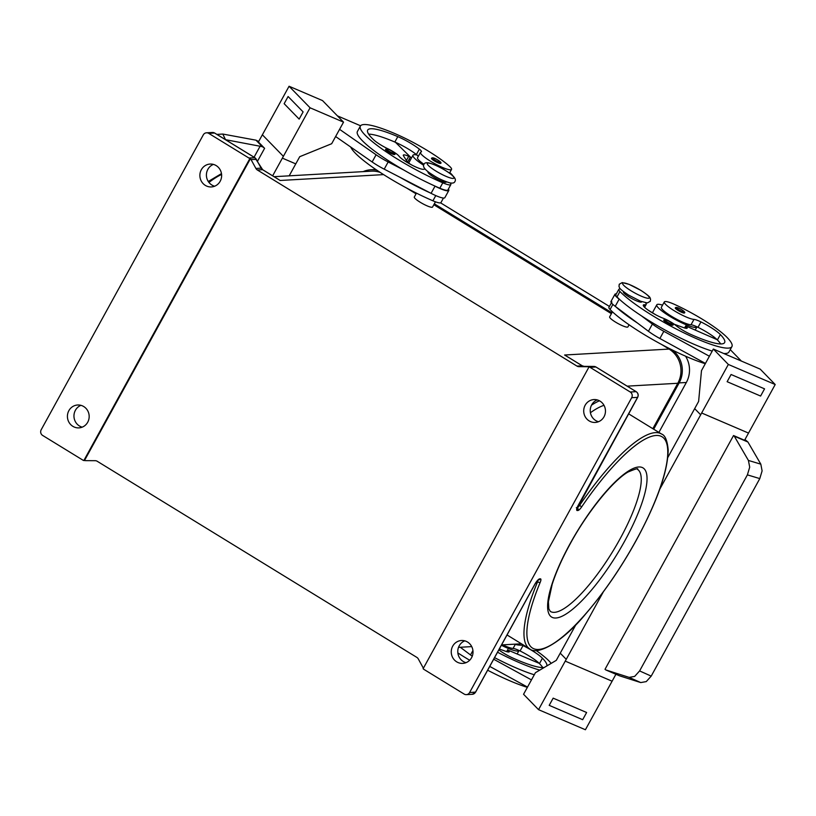 <?xml version="1.0" encoding="UTF-8"?>
<svg xmlns="http://www.w3.org/2000/svg" width="816" height="816" viewBox="0 0 816 816"><rect width="100%" height="100%" fill="white"/><g stroke="black" fill="none" stroke-linecap="round" stroke-linejoin="round"><path stroke-width="1.22" d="M542.773 667.58A58.334 10.078 28.8 0 0 539.468 663.602A20.828 3.601 28.8 0 0 539.192 663.326A20.828 3.601 28.8 0 0 520.067 650.974A10.414 1.805 28.8 0 0 519.047 650.485A10.414 1.805 28.8 0 0 513.08 648.445A17.707 3.06 -151.2 0 1 503.227 645.119A17.707 3.06 -151.2 0 1 502.676 644.854M652.902 313.048A22.919 3.958 -151.2 0 1 652.831 312.008L656.788 304.817A22.919 3.958 28.8 0 0 672.282 317.812A22.919 3.958 28.8 0 0 695.711 327.42A22.919 3.958 28.8 0 0 696.946 326.89A22.919 3.958 28.8 0 0 696.976 326.828A10.414 1.805 28.8 0 0 691.009 324.788A17.707 3.06 -151.2 0 1 681.156 321.463A17.707 3.06 -151.2 0 1 661.348 307.326L664.316 301.93A17.707 3.06 -151.2 0 1 675.546 304.858A49.276 8.517 -151.2 0 1 727.056 337.426A66.667 11.526 -151.2 0 1 731.921 346.586A66.667 11.526 -151.2 0 1 683.043 332.428A66.667 11.526 -151.2 0 1 619.956 291.526A15.626 2.703 -151.2 0 1 618.814 289.374A15.626 2.703 -151.2 0 1 620.313 289.037A15.626 2.703 -151.2 0 1 620.578 289.068M662.561 305.123A22.919 3.958 28.8 0 0 658.012 304.286A22.919 3.958 28.8 0 0 656.788 304.817M678.218 310.519A5.212 0.898 -151.2 0 1 675.291 307.918C675.842 306.887 677.963 307.459 681.656 309.631C684.471 311.488 685.389 312.589 684.42 312.936A5.212 0.898 -151.2 0 1 678.218 310.519M423.616 165.24A22.919 3.958 -151.2 0 1 412.988 155.224A22.919 3.958 -151.2 0 1 414.212 154.693A22.919 3.958 -151.2 0 1 417.017 155.06A10.414 1.805 -151.2 0 1 418.282 156.376M449.789 172.584A22.919 3.958 -151.2 0 1 452.819 175.787M431.491 158.324A5.212 0.898 28.8 0 0 434.418 160.925A5.212 0.898 28.8 0 0 440.609 163.343C441.67 163.047 440.752 161.945 437.855 160.048A4.376 0.755 28.8 0 0 432.847 157.906A4.376 0.755 28.8 0 0 435.071 160.191A4.376 0.755 28.8 0 0 440.048 162.323A4.376 0.755 28.8 0 0 437.815 160.038C434.408 157.876 432.286 157.304 431.491 158.324M416.435 193.127L414.304 197.023A10.414 1.805 28.8 0 0 420.158 202.225A10.414 1.805 28.8 0 0 432.551 207.06L435.438 201.807M428.176 171.788L428.043 172.033A10.414 1.805 28.8 0 0 433.898 177.235A10.414 1.805 28.8 0 0 446.291 182.06L446.423 181.825M425.238 169.218A15.626 2.703 28.8 0 0 423.841 169.249A14.586 2.519 -151.2 0 1 411.427 164.842A14.586 2.519 -151.2 0 1 398.973 156.121A10.414 1.805 28.8 0 0 387.998 148.838A14.586 2.519 -151.2 0 1 373.81 139.934A58.334 10.078 -151.2 0 1 367.679 130.091A58.334 10.078 -151.2 0 1 397.8 136.639A20.828 3.601 -151.2 0 1 419.363 149.144A10.414 1.805 -151.2 0 1 421.464 151.766A10.414 1.805 -151.2 0 1 421.107 151.97A17.707 3.06 28.8 0 0 420.505 152.337A17.707 3.06 28.8 0 0 422.851 155.764A17.707 3.06 28.8 0 0 439.651 166.168A17.707 3.06 28.8 0 0 451.544 169.402A17.707 3.06 28.8 0 0 449.198 165.974A49.276 8.517 28.8 0 0 394.801 133.559A66.667 11.526 28.8 0 0 360.376 126.072A66.667 11.526 28.8 0 0 442.792 182.815A15.626 2.703 28.8 0 0 450.503 184.844A15.626 2.703 28.8 0 0 450.86 184.569A15.626 2.703 28.8 0 0 450.177 182.917M420.505 152.337L417.537 157.733A17.707 3.06 28.8 0 0 419.883 161.16A17.707 3.06 28.8 0 0 423.973 164.291M448.372 189.088A16.667 2.876 -151.2 0 1 448.81 190.465A16.667 2.876 -151.2 0 1 435.03 186.15L434.336 185.793A66.667 11.526 28.8 0 0 439.824 188.21A15.626 2.703 28.8 0 0 447.535 190.24A15.626 2.703 28.8 0 0 447.892 189.965L450.86 184.569M350.686 147.013A66.667 11.526 28.8 0 0 432.908 200.797A15.626 2.703 28.8 0 0 440.609 202.827A15.626 2.703 28.8 0 0 440.977 202.552L443.455 198.033M388.477 152.031A5.212 0.898 -151.2 0 1 385.54 149.43C386.335 148.41 388.457 148.981 391.915 151.154C394.801 153.061 395.719 154.163 394.669 154.448A5.212 0.898 -151.2 0 1 388.477 152.031M225.512 139.699L222.809 134.048L216.883 134.395M262.364 134.793L283.376 156.346L262.364 134.793L258.417 141.984L264.598 148.328A4.162 0.724 28.8 0 0 262.874 147.023A4.162 0.724 28.8 0 0 262.283 146.656L225.736 139.73M629.075 324.778L627.902 326.91A10.414 1.805 -151.2 0 1 615.509 322.085A10.414 1.805 -151.2 0 1 609.644 316.883L612.439 311.804M623.516 291.649L623.383 291.883A10.414 1.805 28.8 0 0 629.248 297.085A10.414 1.805 28.8 0 0 641.641 301.92L641.774 301.685M645.517 302.777A15.626 2.703 -151.2 0 1 646.201 304.429A15.626 2.703 -151.2 0 1 644.711 304.766A14.586 2.519 28.8 0 0 643.314 305.082A14.586 2.519 28.8 0 0 649.516 311.09A14.586 2.519 28.8 0 0 663.224 318.26A10.414 1.805 -151.2 0 1 675.821 325.441A14.586 2.519 28.8 0 0 690.601 334.315A58.334 10.078 28.8 0 0 724.628 342.577A58.334 10.078 28.8 0 0 720.365 334.56A20.828 3.601 28.8 0 0 700.954 321.922A10.414 1.805 28.8 0 0 693.977 319.403A17.707 3.06 -151.2 0 1 684.124 316.067A17.707 3.06 -151.2 0 1 664.316 301.93M666.682 322.738A5.212 0.898 -151.2 0 1 663.755 320.137C664.295 319.107 666.427 319.678 670.12 321.861C672.935 323.707 673.853 324.809 672.874 325.156A5.212 0.898 -151.2 0 1 666.682 322.738M519.047 650.485A22.919 3.958 -151.2 0 1 519.017 650.546A22.919 3.958 -151.2 0 1 517.783 651.066A22.919 3.958 -151.2 0 1 501.371 645.262M762.103 470.883L760.818 464.161L748.415 460.438L749.7 467.16L747.395 474.871L759.798 478.594L762.103 470.883M651.209 676.117L639.611 670.925L634.675 676.403L629.146 677.382L640.744 682.574L646.262 681.595L651.209 676.117L759.798 478.594M213.404 164.404A11.455 10.873 -93.2 0 0 207.866 169.34A11.455 10.873 -93.2 0 0 214.639 186.221M201.328 169.718A11.455 10.873 86.8 0 1 210.11 164.057A11.455 10.873 86.8 0 1 220.014 169.534A11.455 10.873 86.8 0 1 220.177 181.274A11.455 10.873 86.8 0 1 211.405 186.935A11.455 10.873 86.8 0 1 201.501 181.458A11.455 10.873 86.8 0 1 201.328 169.718M80.947 405.338A11.455 10.873 -93.2 0 0 75.409 410.285A11.455 10.873 -93.2 0 0 82.181 427.156M68.87 410.652A11.455 10.873 86.8 0 1 77.653 405.001A11.455 10.873 86.8 0 1 87.557 410.468A11.455 10.873 86.8 0 1 87.72 422.219A11.455 10.873 86.8 0 1 78.948 427.88A11.455 10.873 86.8 0 1 69.044 422.402A11.455 10.873 86.8 0 1 68.87 410.652M597.23 399.911A11.455 10.873 -93.2 0 0 591.692 404.848A11.455 10.873 -93.2 0 0 598.475 421.729M604.013 416.782A11.455 10.873 86.8 0 1 595.231 422.443A11.455 10.873 86.8 0 1 585.327 416.966A11.455 10.873 86.8 0 1 585.164 405.226A11.455 10.873 86.8 0 1 593.936 399.565A11.455 10.873 86.8 0 1 603.84 405.042A11.455 10.873 86.8 0 1 604.013 416.782M464.773 640.846A11.455 10.873 -93.2 0 0 459.235 645.793A11.455 10.873 -93.2 0 0 466.007 662.674M471.556 657.727A11.455 10.873 86.8 0 1 462.774 663.388A11.455 10.873 86.8 0 1 452.87 657.91A11.455 10.873 86.8 0 1 452.707 646.16A11.455 10.873 86.8 0 1 461.479 640.509A11.455 10.873 86.8 0 1 471.383 645.976A11.455 10.873 86.8 0 1 471.556 657.727M423.402 668.202A4.162 3.958 86.8 0 1 423.167 667.835L418.292 658.92A4.162 3.958 -93.2 0 0 416.843 657.39L97.206 461.264A4.162 3.958 -93.2 0 0 95.227 460.693L85.486 460.642A4.162 3.958 86.8 0 1 84.497 460.499L250.42 158.692A4.162 3.958 86.8 0 1 251.022 159.528L255.898 168.443A4.162 3.958 -93.2 0 0 257.346 169.983L262.568 169.687L277.083 178.541M84.497 460.499L83.844 460.54A4.162 3.958 86.8 0 1 82.855 460.112L42.646 435.438A4.162 3.958 86.8 0 1 41.198 429.736L203.306 134.854A4.162 3.958 86.8 0 1 208.712 133.365L214.588 133.028A2.081 0.551 -58.5 0 1 214.69 133.049A2.081 0.551 -58.5 0 1 214.751 133.13M206.499 132.804L212.374 132.467A4.162 3.958 86.8 0 1 214.588 133.028L254.796 157.702L248.921 158.029A4.162 3.958 86.8 0 1 249.767 158.732L250.42 158.692M568.793 357.541L582.206 365.803L576.983 366.098A4.162 3.958 -93.2 0 0 578.962 366.67L584.185 366.374A2.081 0.653 -89.7 0 1 584.195 366.374A2.081 0.653 -89.7 0 1 584.205 366.374L593.936 366.425A2.081 0.653 -89.7 0 1 593.946 366.425A2.081 0.653 -89.7 0 1 593.956 366.435A4.162 3.958 86.8 0 1 595.915 366.996A2.081 0.551 -58.5 0 1 596.006 367.027A2.081 0.551 -58.5 0 1 596.078 367.098M589.081 366.914A4.162 3.958 86.8 0 1 590.029 367.333L630.238 392.006A4.162 3.958 86.8 0 1 631.686 397.698L469.577 692.58A4.162 3.958 86.8 0 1 464.171 694.079L423.963 669.406A4.162 3.958 86.8 0 1 423.116 668.712L589.04 366.904A4.162 3.958 86.8 0 1 589.081 366.914M652.831 428.686L677.8 383.275A25 23.735 -93.2 0 0 669.1 349.075L564.611 355.011L568.742 357.541M276.369 178.153L280.163 180.479L383.612 174.614M566.702 356.255L582.308 365.823A2.081 0.551 -58.5 0 0 582.206 365.803A4.162 3.958 -93.2 0 0 584.185 366.374L593.946 366.425L588.703 366.731A4.162 3.958 86.8 0 1 589.693 366.863L589.04 366.904M588.703 366.731L578.962 366.67M669.1 349.075L661.501 344.413M611.398 313.681L433.837 204.724M416.058 193.82L406.786 188.129M576.983 366.098L257.346 169.983M248.921 158.029L208.712 133.365M83.844 460.54L249.767 158.732M380.246 172.441A25 23.735 -93.2 0 0 371.372 171.166L274.054 176.695M640.744 682.574L619.415 675.77L605.778 669.926L629.146 677.382M639.611 670.925L747.395 474.871M748.415 460.438L734.288 436.183L747.925 442.027L760.818 464.161M605.778 669.926L605.023 669.293L733.533 435.54L734.288 436.183M747.925 442.027L744.977 439.528M733.533 435.54L744.569 440.273L775.2 384.53L728.341 364.446L700.669 414.793L701.658 412.988L748.507 433.072L701.668 412.998L659.777 489.192M603.361 591.804L565.243 661.123L612.112 681.207L615.917 674.271M565.243 661.123L566.233 659.328L560.245 653.177L576.014 624.485M667.804 457.511L694.671 408.643M612.102 681.207L585.409 729.749L538.55 709.665L566.233 659.328L560.235 653.167L556.277 660.358L535.418 672.7L531.461 679.891L493.69 659.226M700.669 414.793L694.671 408.632L698.618 401.441L701.485 370.627L713.347 349.054L760.206 369.128L775.2 384.53M764.551 388.844L731.085 374.503L727.127 381.694L731.085 374.503L764.551 388.844M713.347 349.054L728.341 364.446M712.215 351.115A66.667 11.526 -151.2 0 1 641.366 315.802L652.392 324.085A20.828 3.601 28.8 0 0 663.826 331.316L709.4 356.245L705.442 363.436L659.879 338.507A20.828 3.601 -151.2 0 1 648.434 331.276L615.223 306.326A16.667 2.876 -151.2 0 1 610.99 301.461L614.938 294.27A16.667 2.876 28.8 0 0 619.181 299.135L619.67 299.503A66.667 11.526 -151.2 0 1 616.998 296.922A15.626 2.703 -151.2 0 1 615.856 294.77L618.814 289.374M764.551 388.855L760.604 396.046L727.127 381.694M741.377 361.07L730.249 349.636M731.921 346.586L728.963 351.982A66.667 11.526 -151.2 0 1 723.761 353.512M489.743 666.417L527.513 687.092L531.471 679.891L523.556 694.273L538.55 709.665M586.622 712.501L553.156 698.159L549.199 705.35L582.675 719.692L586.622 712.501L553.156 698.149L549.199 705.35M534.286 674.761A66.667 11.526 -151.2 0 1 494.567 657.635M460.295 647.261L470.506 654.932A20.828 3.601 28.8 0 0 472.25 656.197M527.36 687.347A66.667 11.526 -151.2 0 1 487.652 670.222M469.679 660.236A66.667 11.526 -151.2 0 1 457.858 652.922M536.153 650.536A49.276 8.517 -151.2 0 1 549.127 661.082A66.667 11.526 -151.2 0 1 551.208 663.357M539.804 670.109A66.667 11.526 -151.2 0 1 497.536 652.239M546.812 665.958A58.334 10.078 28.8 0 0 542.436 658.206A20.828 3.601 28.8 0 0 523.025 645.578A10.414 1.805 28.8 0 0 522.23 645.191M498.841 649.862A14.586 2.519 28.8 0 0 512.672 657.961A58.334 10.078 28.8 0 0 544.201 667.508M684.563 327.971L685.695 325.91L686.44 326.686A10.414 1.805 -151.2 0 1 687.205 328.114A10.414 1.805 -151.2 0 1 683.512 327.614L674.302 324.268M720.701 343.934A58.334 10.078 28.8 0 0 717.397 339.956A20.828 3.601 28.8 0 0 717.121 339.67L685.695 325.91M655.911 314.874L648.057 310.09M616.335 293.893A16.667 2.876 28.8 0 0 614.938 294.27M637.418 323.003A66.667 11.526 -151.2 0 1 615.713 306.694M641.366 315.802A66.667 11.526 -151.2 0 1 619.67 299.503M705.289 363.701A66.667 11.526 -151.2 0 1 610.072 309.509A15.626 2.703 -151.2 0 1 608.93 307.357L611.898 301.961M717.121 339.67A20.828 3.601 28.8 0 0 697.996 327.318A10.414 1.805 28.8 0 0 696.976 326.828M222.809 134.048L255.969 140.179L258.692 141.474M255.969 140.179L262.283 146.656M283.366 156.335L272.646 175.828M289.19 175.828L295.759 163.873L282.387 158.141L295.78 163.883L299.727 156.692L331.673 143.718L335.621 136.527L372.147 161.966A20.828 3.601 28.8 0 0 384.214 169.157L399.769 177.184A66.667 11.526 28.8 0 0 430.389 192.984L399.769 177.184M283.376 156.346L310.07 107.794L289.068 86.251L322.534 100.592L343.536 122.145L310.07 107.794M262.385 134.793L289.068 86.251M303.113 111.914L288.109 96.512L303.103 111.904L299.156 119.105L303.103 111.904M360.376 126.072L357.418 131.468A66.667 11.526 28.8 0 0 403.716 169.993L388.161 161.966A20.828 3.601 -151.2 0 1 376.105 154.775L339.578 129.336L335.621 136.527L343.536 122.145M337.406 115.852L360.57 125.786M288.109 96.512L284.152 103.703L299.156 119.105M368.638 134.13A58.334 10.078 -151.2 0 1 394.832 142.035A20.828 3.601 -151.2 0 1 395.434 142.29L410.377 156.988L408.704 156.274A10.414 1.805 28.8 0 0 403.328 155.101A10.414 1.805 28.8 0 0 403.481 155.805L407.123 161.588A6.253 1.081 28.8 0 0 410.458 164.23L411.59 164.934M430.389 192.984L431.072 193.341A16.667 2.876 28.8 0 0 444.853 197.666L448.81 190.465M407.572 162.109L410.377 156.988M403.716 169.993A66.667 11.526 28.8 0 0 434.336 185.793M395.434 142.29A20.828 3.601 -151.2 0 1 416.405 154.54A10.414 1.805 -151.2 0 1 417.017 155.06M409.122 159.283A20.828 3.601 -151.2 0 1 410.295 160.109M411.519 157.886A49.276 8.517 28.8 0 0 410.264 157.192M611.898 312.773L434.326 203.827M376.819 170.167A25 23.735 -93.2 0 0 371.015 169.738A25 23.735 -93.2 0 0 363.161 171.635M514.59 644.181A25 23.735 -93.2 0 0 522.607 645.17A25 23.735 -93.2 0 0 523.556 645.099L522.607 645.17M653.687 429.206L679.157 382.898A25 23.735 -93.2 0 0 672.394 350.033M658.9 432.398L686.338 382.49A25 23.735 -93.2 0 0 685.562 356.194M609.43 306.449L440.569 202.837M412.988 155.224L409.03 162.415A22.919 3.958 28.8 0 0 409.04 163.292M499.321 648.985L505.583 651.27A10.414 1.805 28.8 0 0 509.276 651.77A10.414 1.805 28.8 0 0 508.511 650.332L539.192 663.326M507.766 649.567L506.634 651.627M640.733 290.343A15.208 2.632 -151.2 0 1 648.475 298.289A15.208 2.632 -151.2 0 1 631.207 290.884A15.208 2.632 -151.2 0 1 623.465 282.938A15.208 2.632 -151.2 0 1 640.733 290.343M513.08 648.445L515.304 644.395M678.871 309.784A4.376 0.755 -151.2 0 1 676.648 307.499A4.376 0.755 -151.2 0 1 681.615 309.631A4.376 0.755 -151.2 0 1 683.849 311.916A4.376 0.755 -151.2 0 1 678.871 309.784M445.393 170.483A15.208 2.632 28.8 0 0 428.114 163.078A15.208 2.632 28.8 0 0 435.856 171.023A15.208 2.632 28.8 0 0 453.135 178.429A15.208 2.632 28.8 0 0 445.393 170.483M442.792 182.815L439.824 188.21M435.775 195.585L432.908 200.797M391.874 151.144A4.376 0.755 28.8 0 0 386.906 149.012A4.376 0.755 28.8 0 0 389.13 151.307A4.376 0.755 28.8 0 0 394.097 153.428A4.376 0.755 28.8 0 0 391.874 151.144M260.171 146.095L254.062 157.213M644.711 304.766L643.793 306.428M667.335 322.004A4.376 0.755 -151.2 0 1 665.111 319.719A4.376 0.755 -151.2 0 1 670.079 321.851A4.376 0.755 -151.2 0 1 672.302 324.136A4.376 0.755 -151.2 0 1 667.335 322.004M637.48 469.363A83.324 21.848 -58.5 0 1 620.027 538.907A83.324 21.848 -58.5 0 1 550.321 611.419L548.811 608.818L548.403 601.718L552.167 584.389C556.022 572.251 562.01 558.776 570.119 543.956C587.438 511.989 612.877 480.757 627.963 472.056C635.552 468.853 638.724 467.956 637.48 469.363M624.76 540.937A87.496 22.94 121.5 0 0 638.846 466.976A87.496 22.94 121.5 0 0 569.894 544.048A87.496 22.94 121.5 0 0 555.808 618.008A87.496 22.94 121.5 0 0 624.76 540.937M538.03 580.105A4.162 1.091 -58.5 0 1 538.03 580.166A4.162 1.091 -58.5 0 1 537.581 581.828A126.031 33.038 121.5 0 0 529.696 648.863L507.032 634.96M536.836 581.369L537.581 581.828A2.081 1.03 -157.4 0 0 540.253 582.216A6.253 1.642 121.5 0 0 540.345 578.819A2.081 1.979 86.8 0 1 538.744 579.85L538.325 579.88M529.696 648.863C536.989 655.799 562.112 642.702 585.735 613.887C603.952 592.732 620.813 568.181 636.296 540.243C657.186 501.626 667.814 471.546 668.182 449.993C667.335 440.548 665.122 435.224 661.531 434.02A126.031 33.038 121.5 0 0 579.686 505.247A4.162 1.091 -58.5 0 1 578.279 506.971A4.162 1.091 -58.5 0 1 577.269 507.634M631.686 397.698L637.571 397.372L578.258 505.247A6.253 1.642 121.5 0 0 577.249 510.53L577.901 510.5A6.253 1.642 121.5 0 0 581.655 506.899L578.687 504.635M208.957 182.437A126.031 33.038 -58.5 0 1 221.585 174.451M251.022 159.528L256.326 159.375M255.898 168.443L261.12 168.147A4.162 3.958 -93.2 0 0 262.568 169.687A2.081 0.551 -58.5 0 1 262.67 169.708L254.898 157.723A2.081 0.551 -58.5 0 0 254.796 157.702A4.162 3.958 86.8 0 1 256.244 159.232L261.202 168.29M590.029 367.333L595.915 366.996L636.113 391.67A2.081 0.551 -58.5 0 1 636.215 391.69A2.081 0.551 -58.5 0 1 636.286 391.782M630.238 392.006L636.113 391.67A4.162 3.958 86.8 0 1 637.571 397.372L637.653 397.198M540.345 578.819L539.692 578.86A6.253 1.642 121.5 0 0 534.766 584.368L475.453 692.254A4.162 3.958 86.8 0 1 472.26 694.304L466.385 694.64M539.692 578.86A2.081 1.979 86.8 0 1 538.356 579.86M581.655 506.899A123.95 32.497 -58.5 0 1 662.143 436.835A123.95 32.497 -58.5 0 1 636.184 540.284A123.95 32.497 -58.5 0 1 546.414 647.353A123.95 32.497 -58.5 0 1 540.253 582.216M577.901 510.5A2.081 1.979 -93.2 0 0 577.249 507.695M577.249 510.53A2.081 1.979 -93.2 0 0 577.096 508.215M584.195 366.374L582.308 365.823A2.081 0.551 -58.5 0 1 582.369 365.894M599.444 400.778A130.203 34.129 121.5 0 0 591.549 405.124M590.427 412.723A126.031 33.038 -58.5 0 1 604.003 405.317M627.178 386.141L677.8 383.275M534.766 584.368L538.091 579.89M469.577 692.58L475.544 692.08M212.374 132.467L214.69 133.049L254.898 157.723A2.081 0.551 -58.5 0 1 254.969 157.814M278.266 179.275L262.67 169.708A2.081 0.551 -58.5 0 1 262.732 169.789M615.223 306.326L619.181 299.135M648.434 331.276L652.392 324.085M659.879 338.507L663.826 331.316M685.583 328.236L686.44 326.686M612.877 304.409L610.072 309.509M619.956 291.526L616.998 296.922M720.365 334.56L717.397 339.956M700.954 321.922L697.996 327.318M693.977 319.403L691.009 324.788M257.468 161.293L264.598 148.328M384.214 169.157L388.161 161.966M431.072 193.341L435.03 186.15M372.147 161.966L376.105 154.775M406.409 160.446L408.704 156.274M397.8 136.639L394.832 142.035M419.363 149.144L416.405 154.54M679.157 382.898L686.338 382.49M520.067 650.974L523.025 645.578M539.468 663.602L542.436 658.206M508.511 650.332L507.654 651.892M472.923 650.546L470.506 654.932M454.961 181.438C454.39 183.029 452.554 183.467 449.453 182.764C443.374 180.826 438.008 178.347 433.367 175.307C425.442 170.503 422.29 166.862 423.922 164.383C424.493 162.792 426.329 162.353 429.43 163.057C435.509 164.995 440.875 167.474 445.516 170.513C453.441 175.318 456.593 178.959 454.961 181.438M650.301 301.298L650.587 299.115C649.516 297.605 652.188 297.932 640.856 290.363L629.014 284.325L622.241 282.591L619.262 284.233L618.977 286.426C620.048 287.926 617.375 287.599 628.708 295.168L640.55 301.216L647.323 302.94L650.301 301.298M646.201 304.429L644.609 307.316M519.017 650.546L517.273 653.728M208.274 181.489L221.473 173.614M593.946 366.425L596.006 367.027L636.215 391.69C638.183 393.169 638.673 395.046 637.684 397.321L577.034 508.654L576.32 507.644M458.521 647.363L471.73 646.609M501.565 644.915L521.434 643.793M472.26 694.304L475.565 692.203L534.878 584.317M628.606 413.814L661.531 434.02M451.544 169.402L449.494 173.135M371.015 169.738L375.788 169.473M696.946 326.89L695.201 330.072"/></g></svg>
